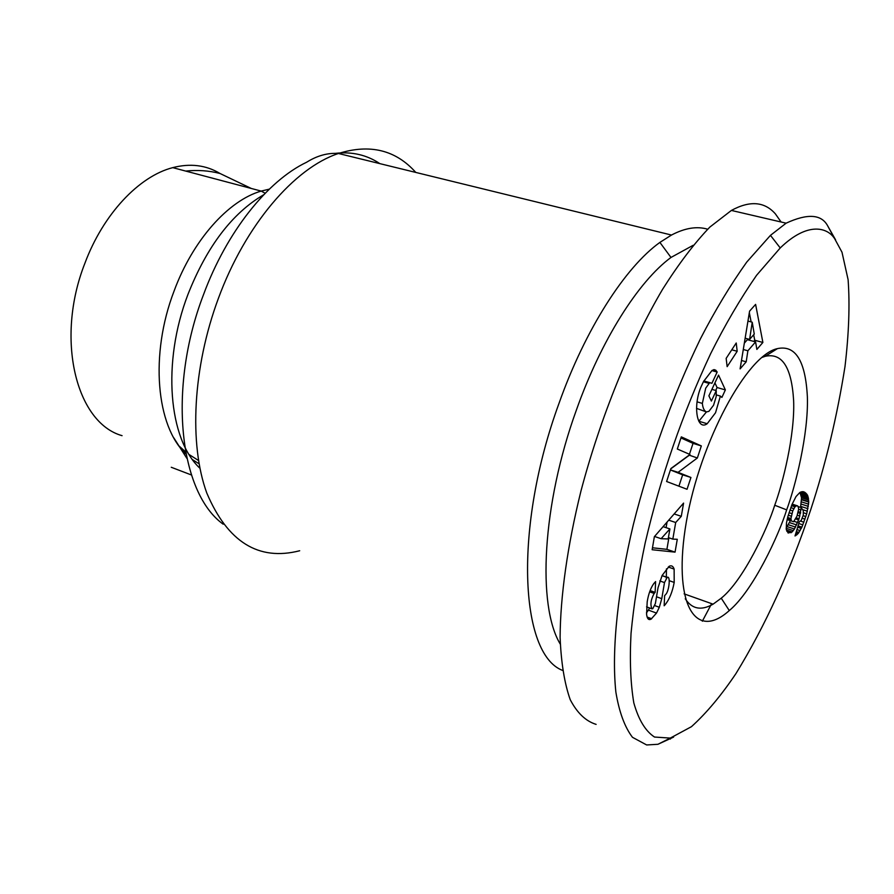 <?xml version="1.0" encoding="UTF-8"?>
<svg xmlns="http://www.w3.org/2000/svg" width="894" height="894" viewBox="0 0 894 894"><rect width="100%" height="100%" fill="white"/><g stroke="black" fill="none" stroke-linecap="round" stroke-linejoin="round"><path stroke-width="1.34" d="M251.292 188.466L220.025 173.492C206.067 165.088 190.31 163.133 172.732 167.636C139.017 176.263 103.145 214.147 84.852 263.372C55.015 339.117 76.225 422.873 122.065 435.669M179.091 446.05L185.55 451.805M189.137 454.554L198.513 460.499M173.816 437.87L186.88 458.365M191.428 474.982L171.268 467.271M186.868 458.287L174.129 438.418M707.668 229.222C697.052 226.026 684.994 227.959 671.495 235.044L659.895 242.408C625.185 267.25 585.279 329.171 558.996 403.373C513.424 527.862 519.85 654.062 562.505 670.388M560.247 644.082C537.003 605.663 542.122 504.562 576.351 410.145C601.103 340.122 638.428 281.409 670.981 257.45L693.152 245.302M649.033 618.335L647.938 618.67M781.11 222.014L775.366 213.856C764.515 201.53 749.854 200.39 731.393 210.436L709.87 227.065C694.526 243 678.792 263.708 662.655 289.187C630.482 343.62 600.41 417.476 580.988 490.907C567.466 545.575 560.348 596.287 560.102 637.366C561.141 662.812 564.516 683.597 570.249 699.723C577.155 712.965 585.782 721.179 596.119 724.386M702.338 621.207L711.635 603.64M835.577 239.827L827.721 225.936C821.474 214.191 807.606 213.275 786.117 223.176L770.46 235.357L746.736 262.087C730.465 284.929 715.066 310.43 700.538 338.602C672.254 396.981 649.86 458.98 633.343 524.599C618.134 588.431 611.306 649.145 615.865 692.068C619.14 711.959 624.671 727.034 632.471 737.304L646.653 744.959L657.95 744.289L673.607 737.092M834.18 238.027C827.274 227.769 807.841 221.231 780.239 247.951L756.592 275.274C740.355 298.73 725.045 324.857 710.652 353.666C682.535 413.598 660.722 476.625 645.222 542.747C638.484 574.641 633.757 604.836 631.041 633.332C629.611 660.219 630.538 683.407 633.812 702.874C638.539 719.715 645.446 731.113 654.52 737.047L670.288 738.086L691.453 726.677C706.405 713.166 721.246 695.454 735.974 673.54C765.342 625.655 790.274 571.009 810.757 509.602C825.62 464.433 837.03 416.772 844.986 366.618C848.898 333.607 849.926 304.63 848.104 279.688L841.992 252.209L827.721 225.936M792.162 531.941L788.173 533.025L786.251 529.304L786.485 522.856L787.871 516.553L792.017 504.462L796.018 496.55L799.895 492.449L803.471 491.745L807.416 494.985L808.768 502.037L806.701 513.804L801.929 527.147L798.163 533.539L795.012 535.964L799.37 521.615L801.18 520.52L803.315 515.033L803.293 510.664L801.214 507.58L799.08 518.755L794.453 528.991L792.162 531.941L786.407 530.064M755.609 304.385L762.884 342.458L756.872 349.431L755.586 341.899L747.887 350.783L746.199 361.813L740.109 368.876L749.585 311.134L755.609 304.385M697.354 457.996L678.077 472.334L690.928 477.474L687.039 489.275L666.6 481.497L670.869 468.568L690 454.498L677.317 449.012L681.317 436.875L701.332 445.927L697.354 457.996L689.151 455.135M658.04 587.693L662.119 575.479L669.148 566.293C671.45 565.164 673.115 566.103 674.132 569.098L674.199 582.43C672.389 592.04 669.36 599.472 665.102 604.724L664.164 605.774L664.633 595.65L665.695 594.488C669.293 590.934 670.679 575.289 667.192 577.379L664.488 582.586L661.772 598.667L659.325 607.261L656.52 613.072L651.123 619.106C648.686 620.414 647.178 618.849 646.597 614.401L647.189 601.863C648.441 594.119 650.642 588.017 653.827 583.547L655.604 581.592L655.134 592.387L654.162 593.448C650.798 599.684 650.072 604.813 652.005 608.848L652.743 608.736L655.38 603.517L658.04 587.693M714.015 369.591L715.781 370.183L717.156 372.072L711.903 383.314L709.724 382.632L705.712 388.164L702.349 403.406C702.807 407.999 704.159 410.849 706.416 411.944L708.897 411.341L713.568 405.239L716.195 396.578L716.25 390.611L711.389 401.06L708.886 395.841L718.553 375.111L725.369 389.918L721.894 397.428L720.385 396.087L715.535 412.76L707.188 423.734C696.46 431.489 692.504 403.932 702.025 384.733L703.522 381.548L711.993 370.507L714.015 369.591M726.151 358.382L736.231 342.994L737.181 351.286L727.146 366.652L726.151 358.382M654.363 536.679L683.586 503.098L681.284 516.307L675.696 522.509L672.824 539.127L677.283 539.294L675.048 552.134L652.151 549.732L654.363 536.679M786.664 509.871C778.92 534.936 753.083 590.833 729.292 610.557C694.28 642.138 672.556 602.02 686.301 522.074C699.991 441.848 747.026 354.896 777.422 348.615C795.504 344.76 805.494 360.841 807.371 396.835C808.623 434.316 795.135 487.085 786.664 509.871L774.718 505.244C767.544 528.499 743.439 580.262 721.246 598.198L713.088 604.165C701.231 610.904 691.956 609.105 685.262 598.779M702.349 403.406L697.052 401.842M698.806 421.275L706.428 411.944L696.504 408.357M720.385 396.087L716.34 394.902M716.988 371.714L712.227 370.373M674.199 582.43L669.237 580.675M761.777 357.511L765.197 356.315C782.138 352.56 791.615 367.289 793.626 400.501C795.045 435.143 782.585 484.123 774.718 505.244M793.302 530.611L786.184 528.298M786.172 528.13L790.095 521.146M794.453 528.991L787.234 526.655M795.593 527.08L788.374 524.744M796.677 524.923L789.469 522.599M797.716 522.521L794.028 521.336M798.7 519.883L795.772 518.945M799.08 518.755L796.275 517.861M799.895 516.017L797.303 515.19M800.488 513.48L798.051 512.698M800.678 512.441L798.331 511.692M801.024 510.038L798.666 509.289M801.214 507.58L798.186 506.63M788.363 531.829L788.027 532.936M796.006 535.484L795.235 535.238M797.079 534.679L795.559 534.187M798.163 533.539L795.962 532.835M799.001 532.444L796.342 531.584M800.152 530.634L796.945 529.594M801.326 528.432L797.66 527.248M801.929 527.147L798.074 525.907M802.89 524.867L798.789 523.549M803.918 522.197L800.577 521.124M805.002 519.146L802.343 518.297M805.852 516.587L803.125 515.715M806.701 513.804L803.572 512.81M807.383 511.178L802.89 509.759M800.566 507.379L801.538 497.824L799.974 492.415M807.941 508.686L800.778 506.417M808.344 506.35L801.169 504.082M808.623 504.138L801.449 501.869M808.768 502.037L801.583 499.78M808.768 501.657L801.583 499.4M808.724 500.081L801.538 497.824M808.578 498.617L801.382 496.349M808.31 497.276L801.102 495.019M807.919 496.058L800.7 493.801M807.416 494.985L800.186 492.728M806.768 494.036L800.555 492.102M806.008 493.231L801.404 491.789M805.148 492.516L802.343 491.644M804.365 492.08L803.125 491.689M796.945 516.24L798.677 509.021L798.051 506.306L796.655 505.669L795.012 506.797L792.766 510.887L790.944 518.542L791.369 520.956L793.593 521.738L796.945 516.24M791.369 520.956L787.122 519.582M791 519.66L787.379 518.486M790.944 518.542L787.636 517.481M791.19 516.151L788.262 515.212M791.827 513.603L789.044 512.709M792.766 510.887L789.95 509.993M793.805 508.597L790.799 507.636M795.012 506.797L791.536 505.691M795.682 506.138L791.838 504.92M796.655 505.669L792.118 504.238M797.582 505.87L792.151 504.149M762.884 342.458L754.737 340.245L753.664 334.769M751.139 321.918L749.328 312.721M746.199 361.813L741.495 360.494M747.887 350.783L743.294 349.52M744.333 343.151L747.373 339.675L755.586 341.899M753.731 341.396L754.737 340.245M749.608 339.407L754.257 334.088L752.234 322.209L749.608 339.407L745.149 338.2M752.234 322.209L747.965 321.069M670.779 468.847L689.062 455.404M678.077 472.334L670.433 469.898M689.442 454.253L693.029 443.368L680.971 437.937M701.332 445.927L693.029 443.368M678.915 486.18L682.658 474.837L670.411 469.953M690.928 477.474L682.658 474.837M655.134 592.387L650.106 590.588M656.52 613.072L648.418 610.121L649.592 607.965M646.451 612.859L648.418 610.121M674.132 569.098L668.243 567.042M666.309 578.172L666.455 568.863M715.714 390.454L717.077 387.527L714.921 382.911M725.369 389.918L717.077 387.527M716.25 390.611L711.903 389.359M717.156 372.072L711.881 370.574M737.181 351.286L731.784 349.8M652.486 547.787L666.902 549.341L668.891 537.797M675.048 552.134L666.902 549.341M672.824 539.127L668.41 537.629M666.097 527.65L667.047 522.096M675.696 522.509L668.723 520.174M681.284 516.307L674.143 513.938M661.102 538.702L668.176 538.959L669.908 528.935L661.102 538.702L654.553 536.467M669.908 528.935L663.102 526.644M220.025 173.492C208.939 170.62 197.507 169.815 185.706 171.078M269.317 189.148L261.171 191.081C228.383 200.513 192.825 240.117 174.062 291.075C149.6 354.739 156.282 426.516 185.986 454.063M192.612 459.728L199.071 463.785M199.932 468.266C168.675 439.345 161.769 362.707 187.93 294.484C206.883 246.476 232.161 213.219 263.764 194.713M299.691 550.749C258.589 561.298 227.624 542.055 206.793 493.041C188.925 444.173 192.668 367.59 218.393 298.384C245.336 224.93 294.484 167.938 338.435 153.489C327.807 152.706 317.202 155.623 306.62 162.239C267.518 180.845 226.674 231.781 203.463 294.763C167.29 389.002 179.482 492.952 223.198 524.197M379.838 163.624C366.819 154.897 351.968 151.477 335.261 153.366M671.495 235.044L338.435 153.489C369.948 143.655 395.729 149.968 415.788 172.43M708.886 383.336L703.422 381.76M652.005 608.848L646.552 606.858M654.162 593.448L649.647 591.828M651.67 618.726L647.133 617.061M659.325 607.261L654.81 605.629M661.772 598.667L656.509 596.779M664.488 582.586L659.794 580.921M667.192 577.379L662.074 575.58M665.002 604.847L664.22 604.567M172.732 167.636L261.171 191.081L265.183 193.249M670.981 257.45L659.895 242.408M670.422 739.059L669.282 738.6M770.46 235.357L780.239 247.951M657.95 744.289L670.288 738.086M709.724 382.632L703.813 380.933M651.123 619.106L647.401 617.743M791.101 532.723L786.821 531.327M721.246 598.198L729.292 610.557M765.197 356.315L777.422 348.615M713.088 604.165L684.122 593.862M731.393 210.436L786.117 223.176M667.08 577.446L662.029 575.669M707.188 423.734L698.862 421.242"/></g></svg>
